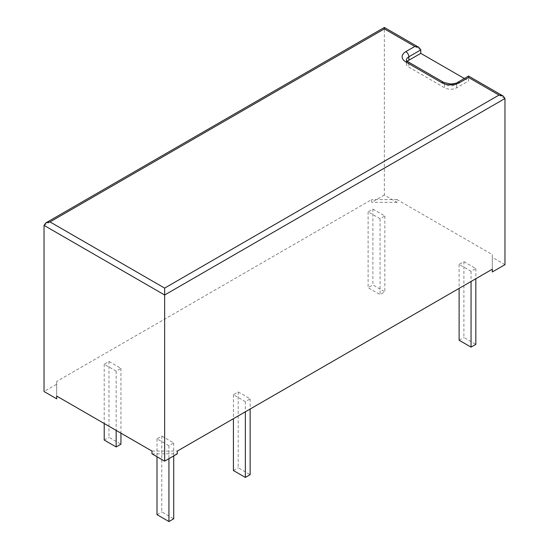 <?xml version="1.0" encoding="UTF-8"?>
<svg xmlns="http://www.w3.org/2000/svg" width="549" height="549" viewBox="0 0 549 549"><rect width="100%" height="100%" fill="white"/><g stroke="black" fill="none" stroke-linecap="round" stroke-linejoin="round"><path stroke-width="0.41" stroke-dasharray="2.75 2.06" d="M504.97 264.666L492.302 257.351L492.302 254.599L397.03 199.589L397.03 202.348L384.362 195.032L384.362 28.877L44.03 225.364M384.362 195.032L371.694 202.348L371.694 199.589L56.698 381.452L56.698 384.211L44.03 391.519M504.97 98.511L468.551 77.484L468.551 80.929L456.61 87.826A8.441 4.872 0 0 1 444.663 87.826L408.84 67.143A8.441 4.872 0 0 1 406.37 63.698L406.37 60.246A8.441 4.872 180 0 0 408.84 63.691L408.84 67.143M464.324 78.493L468.551 80.929M397.03 202.348L371.694 202.348M397.03 199.589L371.694 199.589M492.302 269.223L492.302 254.599M151.97 451.086L177.306 451.086M56.698 381.452L56.698 396.076M463.891 261.633L475.832 268.53L471.056 271.281L459.115 264.392L463.891 261.633L463.891 337.47L475.832 344.367M238.197 391.938L250.138 398.828L245.362 401.587L233.421 394.697L238.197 391.938L238.197 467.775L250.138 474.665M372.895 209.1L384.842 215.99L380.059 218.749L368.118 211.859L372.895 209.1L372.895 284.938L384.842 291.828L380.059 294.587L368.118 287.697L372.895 284.938M161.77 436.057L173.717 442.954L168.941 445.713L156.993 438.816L161.77 436.057L161.77 511.901L173.717 518.791M108.99 361.462L120.931 368.358L116.155 371.117L104.214 364.22L108.99 361.462L108.99 437.299L120.931 444.196M56.698 384.211L56.698 398.835M407.379 61.385A8.441 4.872 0 0 0 406.37 63.698M492.302 271.981L492.302 257.351M151.97 453.845L177.306 453.845M475.832 268.53L475.832 278.727M471.056 271.281L471.056 281.486M459.115 264.392L459.115 288.383M459.115 340.229L463.891 337.47M250.138 398.828L250.138 409.032M245.362 401.587L245.362 411.791M233.421 394.697L233.421 418.688M233.421 470.534L238.197 467.775M384.842 215.99L384.842 291.828M380.059 218.749L380.059 294.587M368.118 211.859L368.118 287.697M173.717 442.954L173.717 455.917M168.941 445.713L168.941 458.676M156.993 438.816L156.993 456.741M156.993 514.653L161.77 511.901M120.931 368.358L120.931 433.161M116.155 371.117L116.155 430.409M104.214 364.22L104.214 423.512M104.214 440.058L108.99 437.299M420.781 49.904L384.362 28.877M468.551 77.484L456.61 84.374L456.61 87.826M457.482 82.446A4.22 2.436 -120 0 0 456.61 84.374A8.441 4.872 180 0 1 444.663 84.374L444.663 87.826M443.791 82.446A4.22 2.436 -60 0 1 444.663 84.374L408.84 63.691A4.22 2.436 -60 0 0 407.969 61.763"/><path stroke-width="0.82" d="M164.638 461.153L151.97 453.845L151.97 451.086L56.698 396.076L56.698 398.835L44.03 391.519L44.03 225.364L45.78 222.928L50 221.92L164.638 288.101L499 95.066L503.22 96.075L504.97 98.511L504.97 264.666L492.302 271.981L492.302 269.223L177.306 451.086L177.306 453.845L164.638 461.153L164.638 288.101M499 95.066L468.551 77.484L468.551 76.057L468.551 77.484L459.595 82.652A12.668 7.315 180 0 1 441.677 82.652L405.855 61.968A12.668 7.315 180 0 1 405.855 51.627L414.811 46.459L419.031 47.468L420.781 49.904L420.781 53.356L464.324 78.493M414.811 46.459L384.362 28.877L384.362 27.45L384.362 28.877L50 221.92M405.855 51.627A4.22 2.436 60 0 1 408.84 56.801L408.84 60.246L420.781 53.356M408.84 60.246A8.441 4.872 0 0 0 407.379 61.385M475.832 278.727L475.832 344.367L471.056 347.126L459.115 340.229L459.115 288.383M471.056 281.486L471.056 347.126M250.138 409.032L250.138 474.665L245.362 477.424L233.421 470.534L233.421 418.688M245.362 411.791L245.362 477.424M173.717 455.917L173.717 518.791L168.941 521.55L156.993 514.653L156.993 456.741M168.941 458.676L168.941 521.55M120.931 433.161L120.931 444.196L116.155 446.955L104.214 440.058L104.214 423.512M116.155 430.409L116.155 446.955M44.03 225.364L164.638 294.998L504.97 98.511M405.855 61.968A4.22 2.436 -60 0 1 407.969 61.763L406.37 60.246A8.441 4.872 180 0 1 408.84 56.801L420.781 49.904M459.595 82.652A4.22 2.436 -120 0 0 457.482 82.446L468.551 76.057L503.22 96.075M441.677 82.652A4.22 2.436 -60 0 1 443.791 82.446L407.969 61.763M419.031 47.468L384.362 27.45L45.78 222.928M443.791 82.446L450.64 84.018C454.503 83.695 456.782 83.167 457.482 82.446"/></g></svg>

